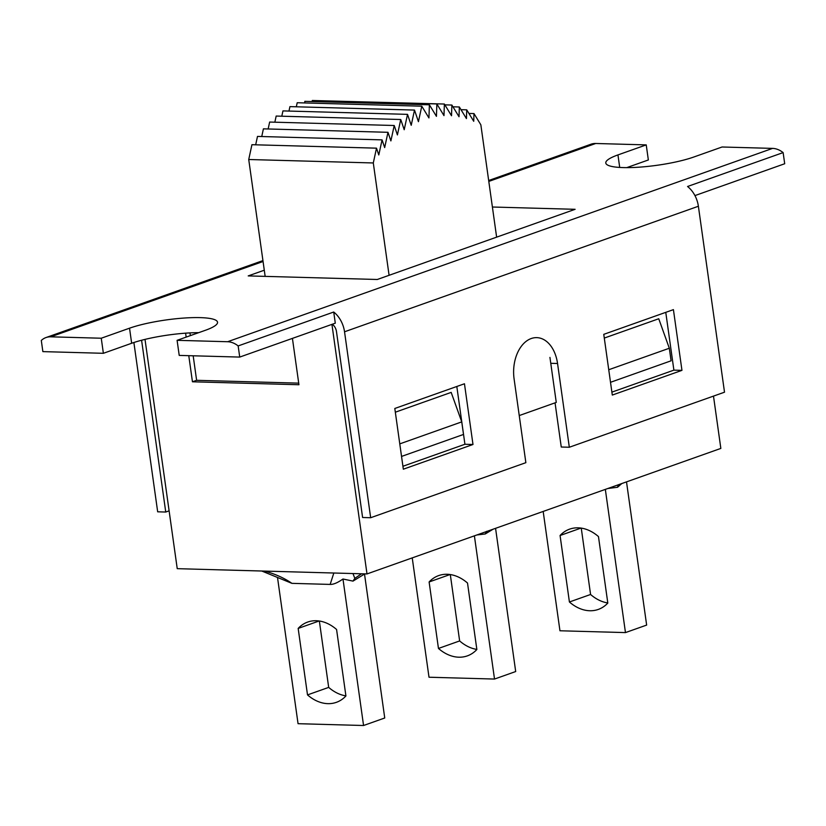 <?xml version="1.0" encoding="UTF-8"?>
<svg xmlns="http://www.w3.org/2000/svg" width="826" height="826" viewBox="0 0 826 826"><rect width="100%" height="100%" fill="white"/><g stroke="black" fill="none" stroke-linecap="round" stroke-linejoin="round"><path stroke-width="1.24" d="M331.928 324.37L367.002 573.936L720.84 448.415L713.488 396.108M292.425 338.392L298.94 384.74L192.448 381.788L196.619 380.311L298.713 383.14M189.959 332.899L190.341 335.624M193.181 355.789L196.619 380.311M192.448 381.788L188.772 355.665M186.16 337.111L185.613 333.167M519.234 415.561L556.27 402.417L549.94 357.4M401.55 456.427L463.51 434.445L461.744 421.88L451.172 392.391L395.324 412.205M461.744 421.88L399.784 443.872M604.291 338.071L658.745 318.753L669.318 348.242L608.741 369.738M669.318 348.242L671.084 360.807L610.507 382.304M367.002 573.936L177.239 568.67L145.015 339.393M698.383 206.252A24.099 17.522 -109.5 0 0 687.562 186.49L783.131 152.593A24.099 17.522 -109.5 0 0 772.578 148.391L227.604 341.727A24.099 17.522 70.5 0 1 238.156 345.929L333.725 312.022A24.099 17.522 70.5 0 1 344.535 331.784L698.383 206.252L724.516 392.195L569.32 447.248L557.55 363.492A33.567 22.199 91.6 0 0 536.745 337.638A33.567 22.199 91.6 0 0 514.092 378.907L525.863 462.674L370.668 517.726L362.604 517.499L336.471 331.556A8.611 6.257 -109.5 0 0 332.279 324.246M569.32 447.248L561.257 447.021L555.051 402.851M665.766 312.352L673.892 370.141L611.89 392.133M456.809 386.485L464.924 444.264L402.923 466.267M783.131 152.593L784.7 163.744L694.934 195.597M370.668 517.726L344.535 331.784M681.956 370.358L673.417 309.636L603.765 334.344L612.303 395.065L681.956 370.358L673.892 370.141M394.807 408.478L403.336 469.199L472.988 444.491L464.46 383.77L394.807 408.478M238.156 345.929L239.726 357.08L335.294 323.183L333.725 312.022M198.715 332.661A50.572 9.385 -8 0 0 131.654 343.265L103.374 353.301L42.869 351.618L41.3 340.467A24.099 17.522 70.5 0 1 45.988 337.555A24.099 17.522 70.5 0 1 50.758 336.822L263.06 261.501M488.796 181.421L595.722 143.487A24.099 17.522 -109.5 0 0 590.962 144.22L488.672 180.512M595.722 143.487L646.231 144.891L617.951 154.916A50.572 9.385 -8 0 0 605.788 163.011A50.572 9.385 -8 0 0 639.025 167.182A50.572 9.385 -8 0 0 693.788 157.023L722.069 146.997L772.578 148.391M626.727 167.637L648.348 159.965L646.231 144.891M227.604 341.727L177.094 340.322L205.375 330.297A50.572 9.385 -8 0 0 217.537 322.202A50.572 9.385 -8 0 0 184.312 318.031A50.572 9.385 -8 0 0 129.537 328.19L101.257 338.226L50.758 336.822M492.399 207.016L575.113 209.308L377.296 279.487L248.213 275.905L264.289 270.205M103.374 353.301L101.257 338.226M169.113 510.84L165.747 512.037L141.597 340.25M472.988 444.491L464.924 444.264M133.884 342.511L157.673 511.81L165.747 512.037M239.726 357.08L179.221 355.407L177.094 340.322M296.327 106.791L297.205 102.734L421.776 106.193L418.431 121.67L414.507 110.075L411.224 125.294L407.528 114.36L404.203 129.723L400.744 119.512L397.409 134.937L394.219 125.5L390.884 140.905L387.983 132.305L384.668 147.596L382.066 139.873L378.793 154.958L376.501 148.164L373.3 162.959L248.729 159.511L251.93 144.705L376.501 148.164M288.976 111.066L289.936 106.616L414.507 110.075M281.8 116.208L282.957 110.901L407.528 114.36M274.851 122.196L276.173 116.053L400.744 119.512M268.151 128.98L269.648 122.052L394.219 125.5M261.749 136.538L263.411 128.846L387.983 132.305M255.678 144.808L257.495 136.414L382.066 139.873M496.632 237.155L480.846 124.809L473.99 113.575L473.721 121.288L466.731 109.837L466.442 118.583L459.349 106.988L459.019 116.734L451.884 105.047L451.523 115.743L444.367 104.035L443.985 115.609L436.861 103.952L436.438 116.342L429.386 104.799L428.942 117.932L421.776 106.193M468.931 113.441L473.99 113.575M460.991 109.672L466.731 109.837M452.958 106.802L459.349 106.988M444.873 104.85L451.884 105.047M319.796 100.7L444.367 104.035M312.249 101.546L312.29 100.493L436.861 103.952M304.763 102.951L304.815 101.34L429.386 104.799M265.156 276.38L248.729 159.511M389.087 275.306L373.3 162.959M493.081 529.208L485.244 533.968L486.617 531.325M361.52 573.791L354.839 578.365L352.991 581.112L342.976 579.005C337.627 582.774 333.363 584.571 330.163 584.416L291.908 583.352C284.412 578.128 275.347 574.049 264.712 571.096M342.976 579.005L363.564 725.507L384.74 717.99L364.514 574.06L352.991 581.112M485.244 533.968L476.881 534.959M354.839 578.365L352.96 573.554M333.828 573.017L330.163 584.416M618.23 484.81L617.559 487.257L607.822 488.507M621.823 483.54L617.559 487.257M291.908 583.352L261.749 571.014M543.178 511.439L559.956 630.775L625.468 632.592L646.644 625.086L626.511 481.878M277.495 577.384L298.052 723.69L363.564 725.507M412.236 557.891L429.004 677.227L494.516 679.055L515.692 671.538L495.569 528.33M474.392 535.837L494.516 679.055M605.334 489.384L625.468 632.592M319.352 621.018L328.686 687.397A43.035 31.285 -109.5 0 0 345.898 695.864M298.165 628.421A43.035 31.285 70.5 0 1 307.706 622.05A43.035 31.285 70.5 0 1 336.574 629.484L345.918 695.967A43.035 31.285 70.5 0 1 336.368 702.337A43.035 31.285 70.5 0 1 307.509 694.903L298.165 628.421L319.135 620.987M307.509 694.903L328.686 687.397M450.304 574.566L459.638 640.935A43.035 31.285 -109.5 0 0 476.85 649.412M438.461 648.451L429.117 581.969A43.035 31.285 70.5 0 1 438.658 575.598A43.035 31.285 70.5 0 1 467.516 583.032L476.86 649.515A43.035 31.285 70.5 0 1 467.32 655.885A43.035 31.285 70.5 0 1 438.461 648.451L459.638 640.935M429.117 581.969L450.087 574.524M581.256 528.103L590.58 594.483A43.035 31.285 -109.5 0 0 607.802 602.949M569.413 601.989L560.069 535.506A43.035 31.285 70.5 0 1 569.61 529.146A43.035 31.285 70.5 0 1 598.468 536.58L607.812 603.063A43.035 31.285 70.5 0 1 598.272 609.433A43.035 31.285 70.5 0 1 569.413 601.989L590.58 594.483M560.069 535.506L581.029 528.072M557.55 363.492L550.777 363.306M131.654 343.265L129.537 328.19M619.707 167.441L617.951 154.916M45.988 337.555L262.936 260.593"/></g></svg>
